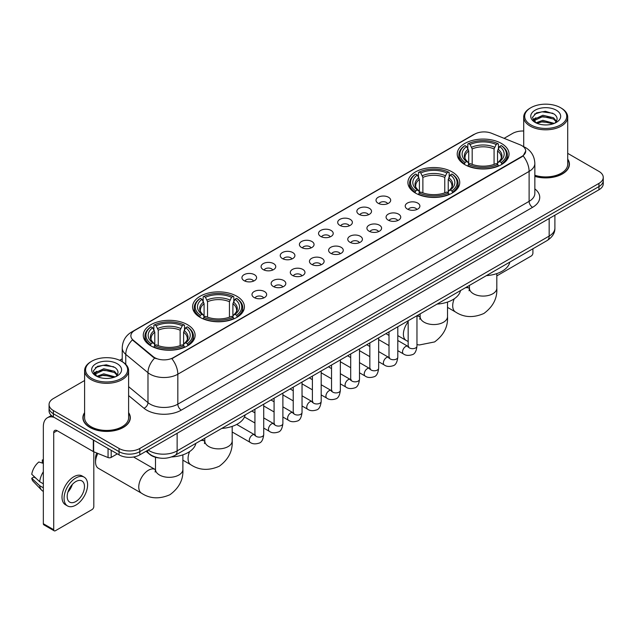 <?xml version="1.0" encoding="UTF-8"?>
<svg xmlns="http://www.w3.org/2000/svg" width="635" height="635" viewBox="0 0 635 635"><rect width="100%" height="100%" fill="white"/><g stroke="black" fill="none" stroke-linecap="round" stroke-linejoin="round"><path stroke-width="0.95" d="M452.152 171.918A25.916 14.962 0 0 0 423.91 168.68A25.916 14.962 0 0 0 407.908 182.499A25.916 14.962 0 0 0 415.496 193.08A25.916 14.962 0 0 0 443.738 196.326A25.916 14.962 0 0 0 459.74 182.499A25.916 14.962 0 0 0 452.152 171.918M236.815 296.243A25.916 14.962 0 0 0 208.574 292.997A25.916 14.962 0 0 0 192.58 306.816A25.916 14.962 0 0 0 200.168 317.397A25.916 14.962 0 0 0 228.409 320.643A25.916 14.962 0 0 0 244.411 306.816A25.916 14.962 0 0 0 236.815 296.243M187.516 324.707A25.916 14.962 0 0 0 159.274 321.461A25.916 14.962 0 0 0 143.272 335.288A25.916 14.962 0 0 0 150.868 345.861A25.916 14.962 0 0 0 179.11 349.107A25.916 14.962 0 0 0 195.104 335.288A25.916 14.962 0 0 0 187.516 324.707M501.452 143.454A25.916 14.962 0 0 0 473.21 140.208A25.916 14.962 0 0 0 457.216 154.035A25.916 14.962 0 0 0 464.804 164.616A25.916 14.962 0 0 0 493.046 167.854A25.916 14.962 0 0 0 509.04 154.035A25.916 14.962 0 0 0 501.452 143.454M378.158 203.256A7.334 4.231 180 0 1 376.706 202.065A7.334 4.231 180 0 1 379.135 196.802A7.334 4.231 180 0 1 388.533 197.271A7.334 4.231 180 0 1 389.985 202.065A7.334 4.231 180 0 1 378.158 203.256M387.636 203.7A4.397 2.54 0 0 0 386.461 202.462A4.397 2.54 0 0 0 382.119 201.819A4.397 2.54 0 0 0 379.055 203.7M359.005 214.32A7.334 4.231 180 0 1 357.553 213.122A7.334 4.231 180 0 1 359.981 207.859A7.334 4.231 180 0 1 369.38 208.328A7.334 4.231 180 0 1 370.832 213.122A7.334 4.231 180 0 1 359.005 214.32M368.483 214.757A4.397 2.54 0 0 0 367.3 213.519A4.397 2.54 0 0 0 362.966 212.876A4.397 2.54 0 0 0 359.902 214.757M339.852 225.377A7.334 4.231 180 0 1 338.391 224.179A7.334 4.231 180 0 1 340.828 218.916A7.334 4.231 180 0 1 350.226 219.385A7.334 4.231 180 0 1 351.679 224.179A7.334 4.231 180 0 1 339.852 225.377M349.329 225.814A4.397 2.54 0 0 0 348.147 224.576A4.397 2.54 0 0 0 343.813 223.933A4.397 2.54 0 0 0 340.741 225.814M320.699 236.434A7.334 4.231 180 0 1 319.238 235.236A7.334 4.231 180 0 1 321.667 229.973A7.334 4.231 180 0 1 331.065 230.449A7.334 4.231 180 0 1 332.526 235.236A7.334 4.231 180 0 1 320.699 236.434M330.176 236.871A4.397 2.54 0 0 0 328.993 235.641A4.397 2.54 0 0 0 324.66 234.99A4.397 2.54 0 0 0 321.588 236.871M301.546 247.491A7.334 4.231 180 0 1 300.085 246.293A7.334 4.231 180 0 1 302.514 241.03A7.334 4.231 180 0 1 311.912 241.506A7.334 4.231 180 0 1 313.373 246.293A7.334 4.231 180 0 1 301.546 247.491M311.023 247.936A4.397 2.54 0 0 0 309.84 246.697A4.397 2.54 0 0 0 305.506 246.055A4.397 2.54 0 0 0 302.435 247.936M282.385 258.556A7.334 4.231 180 0 1 280.932 257.358A7.334 4.231 180 0 1 283.361 252.095A7.334 4.231 180 0 1 292.759 252.563A7.334 4.231 180 0 1 294.211 257.358A7.334 4.231 180 0 1 282.385 258.556M291.87 258.993A4.397 2.54 0 0 0 290.687 257.754A4.397 2.54 0 0 0 286.353 257.111A4.397 2.54 0 0 0 283.281 258.993M263.231 269.613A7.334 4.231 180 0 1 261.779 268.415A7.334 4.231 180 0 1 264.208 263.152A7.334 4.231 180 0 1 273.606 263.62A7.334 4.231 180 0 1 275.058 268.415A7.334 4.231 180 0 1 263.231 269.613M272.709 270.05A4.397 2.54 0 0 0 271.534 268.811A4.397 2.54 0 0 0 267.192 268.168A4.397 2.54 0 0 0 264.128 270.05M244.078 280.67A7.334 4.231 180 0 1 242.626 279.471A7.334 4.231 180 0 1 245.054 274.209A7.334 4.231 180 0 1 254.452 274.685A7.334 4.231 180 0 1 255.905 279.471A7.334 4.231 180 0 1 244.078 280.67M253.555 281.107A4.397 2.54 0 0 0 252.373 279.868A4.397 2.54 0 0 0 248.039 279.225A4.397 2.54 0 0 0 244.975 281.107M407.376 209.066A7.334 4.231 180 0 1 405.916 207.867A7.334 4.231 180 0 1 408.353 202.605A7.334 4.231 180 0 1 417.751 203.081A7.334 4.231 180 0 1 419.203 207.867A7.334 4.231 180 0 1 407.376 209.066M416.854 209.51A4.397 2.54 0 0 0 415.671 208.272A4.397 2.54 0 0 0 411.337 207.629A4.397 2.54 0 0 0 408.265 209.51M388.223 220.131A7.334 4.231 180 0 1 386.763 218.932A7.334 4.231 180 0 1 389.191 213.67A7.334 4.231 180 0 1 398.589 214.138A7.334 4.231 180 0 1 400.05 218.932A7.334 4.231 180 0 1 388.223 220.131M397.7 220.567A4.397 2.54 0 0 0 396.518 219.329A4.397 2.54 0 0 0 392.184 218.686A4.397 2.54 0 0 0 389.112 220.567M369.07 231.188A7.334 4.231 180 0 1 367.609 229.989A7.334 4.231 180 0 1 370.038 224.726A7.334 4.231 180 0 1 379.436 225.195A7.334 4.231 180 0 1 380.897 229.989A7.334 4.231 180 0 1 369.07 231.188M378.547 231.624A4.397 2.54 0 0 0 377.365 230.386A4.397 2.54 0 0 0 373.031 229.743A4.397 2.54 0 0 0 369.959 231.624M349.909 242.245A7.334 4.231 180 0 1 348.456 241.046A7.334 4.231 180 0 1 350.885 235.783A7.334 4.231 180 0 1 360.283 236.26A7.334 4.231 180 0 1 361.736 241.046A7.334 4.231 180 0 1 349.909 242.245M359.394 242.681A4.397 2.54 0 0 0 358.211 241.443A4.397 2.54 0 0 0 353.878 240.8A4.397 2.54 0 0 0 350.806 242.681M330.756 253.301A7.334 4.231 180 0 1 329.303 252.103A7.334 4.231 180 0 1 331.732 246.84A7.334 4.231 180 0 1 341.13 247.317A7.334 4.231 180 0 1 342.582 252.103A7.334 4.231 180 0 1 330.756 253.301M340.233 253.746A4.397 2.54 0 0 0 339.058 252.508A4.397 2.54 0 0 0 334.716 251.857A4.397 2.54 0 0 0 331.653 253.746M311.602 264.358A7.334 4.231 180 0 1 310.15 263.168A7.334 4.231 180 0 1 312.579 257.897A7.334 4.231 180 0 1 321.977 258.374A7.334 4.231 180 0 1 323.429 263.168A7.334 4.231 180 0 1 311.602 264.358M321.08 264.803A4.397 2.54 0 0 0 319.897 263.565A4.397 2.54 0 0 0 315.563 262.922A4.397 2.54 0 0 0 312.499 264.803M292.449 275.423A7.334 4.231 180 0 1 290.997 274.225A7.334 4.231 180 0 1 293.426 268.962A7.334 4.231 180 0 1 302.824 269.43A7.334 4.231 180 0 1 304.276 274.225A7.334 4.231 180 0 1 292.449 275.423M301.927 275.86A4.397 2.54 0 0 0 300.744 274.622A4.397 2.54 0 0 0 296.41 273.979A4.397 2.54 0 0 0 293.338 275.86M273.296 286.48A7.334 4.231 180 0 1 271.836 285.282A7.334 4.231 180 0 1 274.264 280.019A7.334 4.231 180 0 1 283.67 280.487A7.334 4.231 180 0 1 285.123 285.282A7.334 4.231 180 0 1 273.296 286.48M282.773 286.917A4.397 2.54 0 0 0 281.591 285.679A4.397 2.54 0 0 0 277.257 285.036A4.397 2.54 0 0 0 274.185 286.917M254.143 297.537A7.334 4.231 180 0 1 252.682 296.339A7.334 4.231 180 0 1 255.111 291.076A7.334 4.231 180 0 1 264.509 291.552A7.334 4.231 180 0 1 265.97 296.339A7.334 4.231 180 0 1 254.143 297.537M263.62 297.974A4.397 2.54 0 0 0 262.438 296.735A4.397 2.54 0 0 0 258.104 296.093A4.397 2.54 0 0 0 255.032 297.974M520.089 144.796A13.2 7.62 180 0 1 521.851 145.653A13.2 7.62 180 0 1 525.716 151.043A13.2 7.62 180 0 1 521.851 156.432L173.339 357.64A13.2 7.62 180 0 1 153.186 356.624L133.255 340.185A13.2 7.62 180 0 1 130.866 335.812A13.2 7.62 180 0 1 134.731 330.422L474.71 134.144A13.2 7.62 180 0 1 491.617 133.286L520.089 144.796M159.195 457.986A14.668 8.469 180 0 1 149.916 454.517L145.994 451.279M84.606 412.623A23.717 13.692 0 0 0 82.891 417.727A23.717 13.692 0 0 0 89.845 427.411A23.717 13.692 0 0 0 115.681 430.379A23.717 13.692 0 0 0 130.326 417.727A23.717 13.692 0 0 0 128.611 412.623M525.716 151.043L523.129 155.892L521.851 156.821L171.855 358.704A17.113 9.882 60 0 1 177.832 374.213A19.558 11.295 180 0 1 150.177 374.213A19.558 11.295 180 0 1 147.979 372.705L125.77 354.386A19.558 11.295 180 0 1 122.23 347.909L122.23 361.672M84.606 380.524L53.364 398.566A14.668 8.469 0 0 0 49.07 404.551L49.07 410.94A14.668 8.469 0 0 0 53.364 416.925L119.055 454.858L119.055 451.66A14.668 8.469 0 0 0 139.803 451.66L598.956 186.571A14.668 8.469 0 0 0 603.25 180.586A14.668 8.469 0 0 1 598.956 186.571L139.803 451.66A14.668 8.469 0 0 1 119.055 451.66L53.364 413.734L119.055 451.66L119.055 448.469A14.668 8.469 0 0 0 139.803 448.469L598.956 183.38A14.668 8.469 0 0 0 603.25 177.387A14.668 8.469 0 0 0 598.956 171.402L567.714 153.36M49.07 407.749A14.668 8.469 0 0 0 53.364 413.734A14.668 8.469 0 0 1 49.07 407.749M156.154 358.704L153.186 357.203L132.366 339.868A17.113 11.446 129.5 0 0 125.77 354.386L125.77 364.371M534.845 176.387A23.717 13.692 0 0 0 569.42 164.219A23.717 13.692 0 0 0 567.714 159.107M523.708 131.008A14.668 8.469 0 0 0 512.516 133.477L504.103 138.335M122.23 358.807L119.65 360.299M49.07 404.551A14.668 8.469 0 0 0 53.364 410.543L119.055 448.469M119.055 454.858A14.668 8.469 0 0 0 139.803 454.858L598.956 189.77A14.668 8.469 0 0 0 603.25 183.777L603.25 177.387M496.816 275.884L531.185 256.04A2.445 1.413 120 0 0 532.916 253.047L532.916 248.769M530.844 124.889A21.026 12.136 0 0 0 560.578 124.889A21.026 12.136 0 0 0 560.578 107.72L561.269 108.125A22.003 12.7 0 0 1 567.714 117.102A22.003 12.7 0 0 1 554.133 128.841A22.003 12.7 0 0 1 530.154 126.087A22.003 12.7 0 0 1 523.708 117.102A22.003 12.7 0 0 1 530.154 108.125L530.844 107.72A21.026 12.136 0 0 0 530.844 124.889M534.845 175.26A22.003 12.7 0 0 0 567.714 164.219L567.714 117.102M534.845 176.228A23.471 13.549 0 0 0 569.182 164.219A23.471 13.549 0 0 0 567.714 159.496M535.924 122.841L542.846 120.325L554.284 123.388M536.972 123.317L542.846 121.595L553.093 123.817M535.734 122.745L534.654 120.372L535.035 118.928L542.846 115.26L553.522 117.753L556.45 121.221M534.686 122.047L534.654 120.372M534.733 121.007L535.035 120.19L542.846 116.523L553.522 119.023L556.117 121.745M554.744 123.19A11.049 6.382 0 0 0 555.22 122.769C558.038 119.698 557.665 116.776 554.101 114.006L545.457 111.284L536.543 112.839L532.4 117.427L535.083 122.341M556.292 110.196A14.962 8.636 0 0 0 535.162 110.18A14.962 8.636 0 0 0 535.067 122.38A14.962 8.636 0 0 0 535.13 122.412A14.962 8.636 0 0 0 556.355 122.38A14.962 8.636 0 0 0 556.292 110.196M556.157 122.491L557.236 121.753M561.269 108.125L560.578 107.72A21.026 12.136 0 0 0 530.844 107.72M534.487 114.102L541.98 111.8L552.863 113.252M533.051 120.269L535.091 118.824M538.464 117.507L541.98 116.872L550.783 117.626M538.464 122.579L541.98 121.936L550.783 122.698M532.821 119.864L535.94 117.769M464.336 164.338L465.034 162.489A23.273 13.438 0 0 1 465.034 145.582L466.63 146.51A21.026 12.136 0 0 0 466.63 161.56L468.217 162.457L468.725 164.346M468.725 163.576L468.725 150.939L466.63 146.51M467.797 148.511L467.797 143.986L468.487 143.589A23.273 13.438 0 0 1 497.769 143.589L496.165 144.51A21.026 12.136 0 0 0 470.09 144.51L472.178 148.939L472.178 164.401M494.078 164.401L494.078 148.939L496.165 144.51M486.362 275.646A26.892 15.526 0 0 0 509.826 262.096M467.797 165.679A24.249 14.002 0 0 0 498.459 165.679L497.769 164.481A23.273 13.438 0 0 1 468.487 164.481L467.797 166.1M498.459 166.1L498.459 165.679M465.034 145.582L464.336 145.979A24.249 14.002 0 0 0 458.875 154.829A24.249 14.002 0 0 0 464.336 163.687M497.769 143.589L498.459 143.986L498.459 148.511M468.487 164.481L470.09 163.56A21.026 12.136 0 0 0 496.165 163.56L497.769 164.481M466.63 161.56L465.034 162.489M470.09 144.51L468.487 143.589M468.217 149.233A18.804 10.858 0 0 0 468.217 162.457L468.305 162.52C465.63 159.933 464.542 158.178 465.034 157.258A18.09 10.446 0 0 1 468.725 150.939M501.92 163.687A24.249 14.002 0 0 0 507.381 154.829A24.249 14.002 0 0 0 501.92 145.979L501.221 145.582A23.273 13.438 0 0 1 501.221 162.489L501.92 164.338M501.221 162.489L499.626 161.56A21.026 12.136 0 0 0 499.626 146.51L501.221 145.582M499.626 146.51L497.53 150.939L497.53 163.576L498.046 162.457L499.626 161.56M497.53 150.939A18.09 10.446 0 0 1 501.221 157.258C501.714 158.186 500.626 159.941 497.951 162.52L498.046 162.457A18.804 10.858 0 0 0 498.046 149.233M497.53 164.346L497.53 163.576M415.036 192.802L415.727 190.952A23.273 13.438 0 0 1 415.727 174.046L417.33 174.974A21.026 12.136 0 0 0 417.33 190.024L418.909 190.929L419.417 192.81M419.417 192.04L419.417 179.403L417.33 174.974M418.489 176.975L418.489 172.45L419.187 172.053A23.273 13.438 0 0 1 448.461 172.053L446.865 172.974A21.026 12.136 0 0 0 420.791 172.974L422.878 177.403L422.878 192.865M444.77 192.865L444.77 177.403L446.865 172.974M437.055 304.109A26.892 15.526 0 0 0 460.526 290.56M418.489 194.143A24.249 14.002 0 0 0 449.159 194.143L448.461 192.945A23.273 13.438 0 0 1 419.187 192.945L418.489 194.564M449.159 194.564L449.159 194.143M415.727 174.046L415.036 174.442A24.249 14.002 0 0 0 409.575 183.301A24.249 14.002 0 0 0 415.036 192.151M448.461 172.053L449.159 172.45L449.159 176.975M419.187 192.945L420.791 192.024A21.026 12.136 0 0 0 446.865 192.024L448.461 192.945M417.33 190.024L415.727 190.952M420.791 172.974L419.187 172.053M418.909 177.697A18.804 10.858 0 0 0 418.909 190.929L418.997 190.984C416.33 188.397 415.234 186.642 415.734 185.722A18.09 10.446 0 0 1 419.417 179.403M452.612 192.151A24.249 14.002 0 0 0 458.081 183.301A24.249 14.002 0 0 0 452.612 174.442L451.922 174.046A23.273 13.438 0 0 1 451.922 190.952L452.612 192.802M451.922 190.952L450.318 190.024A21.026 12.136 0 0 0 450.318 174.974L451.922 174.046M450.318 174.974L448.231 179.403L448.231 192.04L448.739 190.929L450.318 190.024M448.231 179.403A18.09 10.446 0 0 1 451.914 185.722C452.406 186.65 451.318 188.405 448.651 190.984L448.739 190.929A18.804 10.858 0 0 0 448.739 177.697M448.231 192.81L448.231 192.04M199.7 317.127L200.398 315.27A23.273 13.438 0 0 1 200.398 298.371L202.001 299.291A21.026 12.136 0 0 0 202.001 314.349L203.581 315.246L204.089 317.135M204.089 316.365L204.089 303.72L202.001 299.291M203.16 301.292L203.16 296.767L203.859 296.37A23.273 13.438 0 0 1 233.132 296.37L231.529 297.299A21.026 12.136 0 0 0 205.454 297.299L207.55 301.728L207.55 317.183M229.441 317.183L229.441 301.728L231.529 297.299M221.726 428.434A26.892 15.526 0 0 0 245.189 414.885M203.16 318.468A24.249 14.002 0 0 0 233.823 318.468L233.132 317.27A23.273 13.438 0 0 1 203.859 317.27L203.16 318.881M233.823 318.881L233.823 318.468M200.398 298.371L199.7 298.767A24.249 14.002 0 0 0 194.239 307.618A24.249 14.002 0 0 0 199.7 316.468M233.132 296.37L233.823 296.767L233.823 301.292M203.859 317.27L205.454 316.341A21.026 12.136 0 0 0 231.529 316.341L233.132 317.27M202.001 314.349L200.398 315.27M205.454 297.299L203.859 296.37M203.581 302.014A18.804 10.858 0 0 0 203.581 315.246L203.668 315.301C200.993 312.722 199.906 310.967 200.398 310.039A18.09 10.446 0 0 1 204.089 303.72M237.284 316.468A24.249 14.002 0 0 0 242.745 307.618A24.249 14.002 0 0 0 237.284 298.767L236.585 298.371A23.273 13.438 0 0 1 236.585 315.27L237.284 317.127M236.585 315.27L234.99 314.349A21.026 12.136 0 0 0 234.99 299.291L236.585 298.371M234.99 299.291L232.894 303.72L232.894 316.365L233.41 315.246L234.99 314.349M232.894 303.72A18.09 10.446 0 0 1 236.585 310.039C237.077 310.975 235.99 312.722 233.323 315.301L233.41 315.246A18.804 10.858 0 0 0 233.41 302.014M232.894 317.135L232.894 316.365M97.869 453.438A13.692 7.906 120 0 0 95.544 462.042L95.544 458.049A8.803 5.08 -60 0 1 96.798 453.009M95.544 462.042A13.692 7.906 120 0 0 98.377 468.312L141.597 493.26A13.692 7.906 -60 0 1 139.502 482.29A13.692 7.906 -60 0 1 148.447 470.225A13.692 7.906 -60 0 1 155.289 469.551L155.496 469.67M150.4 345.591L151.098 343.733A23.273 13.438 0 0 1 151.098 326.834L152.694 327.755A21.026 12.136 0 0 0 152.694 342.813L154.273 343.71L154.789 345.599M154.789 344.829L154.789 332.184L152.694 327.755M153.861 329.763L153.861 325.231L154.551 324.834A23.273 13.438 0 0 1 183.825 324.834L182.229 325.763A21.026 12.136 0 0 0 156.154 325.763L158.242 330.192L158.242 345.646M180.134 345.646L180.134 330.192L182.229 325.763M171.585 456.946A26.892 15.526 0 0 0 195.89 443.349M153.861 346.932A24.249 14.002 0 0 0 184.523 346.932L183.825 345.734A23.273 13.438 0 0 1 154.551 345.734L153.861 347.345M184.523 347.345L184.523 346.932M151.098 326.834L150.4 327.231A24.249 14.002 0 0 0 144.939 336.082A24.249 14.002 0 0 0 150.4 344.932M183.825 324.834L184.523 325.231L184.523 329.763M154.551 345.734L156.154 344.805A21.026 12.136 0 0 0 182.229 344.805L183.825 345.734M152.694 342.813L151.098 343.733M156.154 325.763L154.551 324.834M154.273 330.478A18.804 10.858 0 0 0 154.273 343.71L154.361 343.765C151.694 341.185 150.606 339.431 151.098 338.511A18.09 10.446 0 0 1 154.789 332.184M187.984 344.932A24.249 14.002 0 0 0 193.445 336.082A24.249 14.002 0 0 0 187.984 327.231L187.285 326.834A23.273 13.438 0 0 1 187.285 343.733L187.984 345.591M187.285 343.733L185.682 342.813A21.026 12.136 0 0 0 185.682 327.755L187.285 326.834M185.682 327.755L183.594 332.184L183.594 344.829L184.102 343.71L185.682 342.813M183.594 332.184A18.09 10.446 0 0 1 187.277 338.511C187.777 339.439 186.682 341.193 184.015 343.765L184.102 343.71A18.804 10.858 0 0 0 184.102 330.478M183.594 345.599L183.594 344.829M111.189 450.31L111.189 457.398L117.324 453.858M54.094 417.354A19.558 11.295 -120 0 0 47.387 417.759A19.558 11.295 -120 0 0 43.339 426.712L43.339 523.724L53.713 529.709L53.713 432.697A4.889 2.826 60 0 1 54.721 430.459A4.889 2.826 60 0 1 57.166 430.705L93.321 451.572L93.321 439.999M53.713 529.709A2.445 1.413 120 0 0 54.213 530.828L43.847 524.843A2.445 1.413 -60 0 1 43.339 523.724M54.213 530.828A2.445 1.413 120 0 0 55.435 530.709L92.091 509.548A2.445 1.413 120 0 0 93.813 506.555L93.813 451.803M111.189 457.398A2.445 1.413 180 0 1 108.061 457.557L93.647 451.731A2.445 1.413 180 0 1 93.321 451.572M75.835 501.523A12.224 7.056 120 0 0 83.82 490.752A12.224 7.056 120 0 0 81.947 480.957A12.224 7.056 120 0 0 75.835 481.568A12.224 7.056 120 0 0 67.85 492.339A12.224 7.056 120 0 0 69.723 502.134A12.224 7.056 120 0 0 75.835 501.523M67.937 492.054A12.224 7.056 120 0 0 72.326 484.449M43.339 460.311L42.299 460.002L42.299 462.455L43.339 463.058M84.153 477.147L82.074 475.948A16.621 9.596 120 0 0 73.763 476.774A16.621 9.596 120 0 0 62.905 491.426A16.621 9.596 120 0 0 65.453 504.746L67.524 505.944A16.621 9.596 120 0 0 75.835 505.119A16.621 9.596 120 0 0 86.701 490.474A16.621 9.596 120 0 0 84.153 477.147A16.621 9.596 120 0 0 75.835 477.972A16.621 9.596 120 0 0 64.976 492.625A16.621 9.596 120 0 0 67.524 505.944M43.339 471.742A16.137 9.319 120 0 0 39.664 481.687L31.75 474.281A12.716 7.342 120 0 1 38.846 461.994L43.339 463.359M43.339 483.806L39.664 481.687M36.028 478.29L33.877 477.044L31.75 478.274L39.664 485.68L43.339 487.799M39.664 485.68A16.137 9.319 120 0 0 41.656 490.188A16.137 9.319 120 0 0 42.878 491.149L43.339 491.411M43.339 459.708A12.716 7.342 120 0 0 42.299 460.002M31.75 478.274A12.716 7.342 120 0 0 33.25 481.441L41.656 490.188M91.742 378.404A21.026 12.136 0 0 0 121.475 378.404A21.026 12.136 0 0 0 121.475 361.236L122.166 361.632A22.003 12.7 0 0 1 128.611 370.618A22.003 12.7 0 0 1 115.03 382.357A22.003 12.7 0 0 1 91.051 379.603A22.003 12.7 0 0 1 84.606 370.618A22.003 12.7 0 0 1 91.051 361.632L91.742 361.236A21.026 12.136 0 0 0 91.742 378.404M84.606 370.618L84.606 417.727A22.003 12.7 0 0 0 91.051 426.712A22.003 12.7 0 0 0 115.03 429.466A22.003 12.7 0 0 0 128.611 417.727L128.611 370.618M84.606 413.012A23.471 13.549 0 0 0 83.137 417.727A23.471 13.549 0 0 0 90.011 427.307A23.471 13.549 0 0 0 115.594 430.244A23.471 13.549 0 0 0 130.08 417.727A23.471 13.549 0 0 0 128.611 413.012M96.83 376.357L103.751 373.84L115.181 376.896M97.877 376.833L103.751 375.11L113.998 377.333M96.639 376.261L95.56 373.88L95.933 372.435L103.751 368.768L114.427 371.269L117.356 374.729M95.591 375.563L95.56 373.88M95.631 374.515L95.933 373.705L103.751 370.038L114.427 372.531L117.023 375.261M115.649 376.706A11.049 6.382 0 0 0 116.118 376.285C118.935 373.213 118.562 370.284 114.998 367.514L106.355 364.8L97.441 366.347L93.297 370.943L95.988 375.856M117.189 363.712A14.962 8.636 0 0 0 96.06 363.688A14.962 8.636 0 0 0 95.964 375.888A14.962 8.636 0 0 0 96.028 375.928A14.962 8.636 0 0 0 117.253 375.888A14.962 8.636 0 0 0 117.189 363.712M117.054 375.999L118.134 375.269M122.166 361.632L121.475 361.236A21.026 12.136 0 0 0 91.742 361.236M95.393 367.609L102.878 365.308L113.768 366.76M93.948 373.785L95.988 372.332M99.37 371.015L102.878 370.38L111.689 371.134M99.37 376.087L102.878 375.452L111.689 376.206M93.718 373.372L96.837 371.277M133.255 340.185L133.255 340.765M153.186 356.624L153.186 357.203M173.339 357.64L173.339 358.037M534.845 188.881A24.447 14.113 180 0 1 532.567 207.335L181.292 410.139A4.889 2.826 60 0 1 177.832 404.154L529.114 201.343A19.558 11.295 0 0 0 534.845 193.357L534.845 163.417A19.558 11.295 180 0 1 529.114 171.402A17.113 9.882 -120 0 0 523.129 155.892M181.292 410.139A24.447 14.113 180 0 1 146.717 410.139A24.447 14.113 180 0 1 143.978 408.257L128.611 395.589M154.646 358.108A17.113 11.446 129.5 0 0 147.979 372.705L147.979 402.646A19.558 11.295 0 0 0 150.177 404.154A19.558 11.295 0 0 0 177.832 404.154L177.832 374.213L529.114 171.402L529.114 201.343A4.889 2.826 60 0 0 532.567 207.335M534.845 163.417C534.511 156.385 531.416 151.114 525.566 147.598L523.097 146.391A17.113 8.017 112 0 0 522.867 146.312M133.279 331.422A17.113 9.882 -120 0 0 131.508 332.089C125.651 335.605 122.563 340.876 122.23 347.909M131.508 332.089L473.273 134.771A17.113 9.882 60 0 1 474.567 134.223M139.803 448.469L139.803 454.858M598.956 183.38L598.956 189.77M53.364 410.543L53.364 416.925M128.611 386.675L147.979 402.646A4.889 3.27 -50.5 0 1 143.978 408.257M148.169 450.024A19.558 11.295 0 0 0 149.479 450.866A19.558 11.295 0 0 0 177.141 450.866L549.164 236.077A19.558 11.295 0 0 0 554.895 228.092C555.038 232.95 552.45 237.101 547.14 240.554L175.117 455.343A9.779 5.644 60 0 0 177.141 450.866L177.141 433.3M549.164 218.511L549.164 236.077A9.779 5.644 60 0 1 547.14 240.554M147.376 450.485A9.779 6.54 129.5 0 0 149.082 453.66L146.113 451.215M496.816 273.598L496.816 288.179A13.692 7.906 180 0 1 492.808 293.767A13.692 7.906 180 0 1 473.448 293.767A13.692 7.906 180 0 1 469.44 288.179L469.067 290.798M465.28 287.814A13.692 7.906 -60 0 1 469.225 288.298L469.432 288.417M496.816 288.179C497.411 298.228 493.101 306.657 483.894 313.468C473.408 318.032 463.955 317.548 455.541 312.015A13.692 7.906 -60 0 1 454.247 298.799M494.078 148.939A18.09 10.446 0 0 0 472.178 148.939M494.586 147.233A18.804 10.858 0 0 0 471.67 147.233M447.516 302.062L447.516 316.643A13.692 7.906 180 0 1 443.508 322.231A13.692 7.906 180 0 1 424.14 322.231A13.692 7.906 180 0 1 420.132 316.643L419.767 319.27M416.965 316.135A13.692 7.906 -60 0 1 419.925 316.762L420.132 316.881M408.162 341.519L406.233 340.479A13.692 7.906 -60 0 1 408.162 321.834M444.77 177.403A18.09 10.446 0 0 0 422.878 177.403M445.286 175.697A18.804 10.858 0 0 0 422.37 175.697M232.188 426.379L232.188 440.96A13.692 7.906 180 0 1 228.171 446.556A13.692 7.906 180 0 1 208.812 446.556A13.692 7.906 180 0 1 204.803 440.96L204.438 443.587M200.644 440.603A13.692 7.906 -60 0 1 204.597 441.087L204.803 441.198M232.188 440.96C232.775 451.017 228.465 459.446 219.266 466.249C208.772 470.821 199.319 470.337 190.905 464.796A13.692 7.906 -60 0 1 189.611 451.588M229.441 301.728A18.09 10.446 0 0 0 207.55 301.728M229.949 300.022A18.804 10.858 0 0 0 207.034 300.022M182.88 454.843L182.88 469.432A13.692 7.906 180 0 1 178.872 475.02A13.692 7.906 180 0 1 159.512 475.02A13.692 7.906 180 0 1 155.496 469.432L155.13 472.051M180.134 330.192A18.09 10.446 0 0 0 158.242 330.192M180.65 328.485A18.804 10.858 0 0 0 157.734 328.485M416.965 315.714L416.965 346.123A4.397 2.54 180 0 1 415.473 348.036A4.397 2.54 180 0 1 409.448 347.924A4.397 2.54 180 0 1 408.162 346.123L408.019 347.075L408.416 346.75M416.965 346.123C416.362 351.234 414.774 354.092 412.21 354.687C408.583 355.814 405.654 355.56 403.447 353.933A4.397 2.54 -60 0 1 402.773 350.401A4.397 2.54 -60 0 1 405.646 346.527A4.397 2.54 -60 0 1 405.844 346.416A4.397 2.54 -60 0 1 407.845 346.305L408.742 346.662M397.804 326.771L397.804 357.188A4.397 2.54 180 0 1 396.319 359.092A4.397 2.54 180 0 1 390.295 358.981A4.397 2.54 180 0 1 389.009 357.188L388.866 358.132L389.255 357.807M397.804 357.188C397.2 362.291 395.621 365.149 393.057 365.744C389.422 366.871 386.501 366.617 384.294 364.99A4.397 2.54 -60 0 1 383.619 361.466A4.397 2.54 -60 0 1 386.493 357.584A4.397 2.54 -60 0 1 386.691 357.481A4.397 2.54 -60 0 1 388.691 357.37L389.588 357.719M378.651 337.828L378.651 368.244A4.397 2.54 180 0 1 377.166 370.149A4.397 2.54 180 0 1 371.142 370.038A4.397 2.54 180 0 1 369.848 368.244L369.713 369.197L370.102 368.872M378.651 368.244C378.047 373.356 376.468 376.206 373.904 376.809C370.269 377.928 367.347 377.682 365.141 376.047A4.397 2.54 -60 0 1 364.466 372.523A4.397 2.54 -60 0 1 367.34 368.641A4.397 2.54 -60 0 1 367.53 368.538A4.397 2.54 -60 0 1 369.538 368.427L370.435 368.776M359.497 348.885L359.497 379.301A4.397 2.54 180 0 1 358.005 381.206A4.397 2.54 180 0 1 351.988 381.095A4.397 2.54 180 0 1 350.695 379.301L350.56 380.254L350.949 379.928M359.497 379.301C358.894 384.413 357.315 387.271 354.751 387.866C351.115 388.993 348.194 388.739 345.98 387.104A4.397 2.54 -60 0 1 345.305 383.58A4.397 2.54 -60 0 1 348.186 379.698A4.397 2.54 -60 0 1 348.377 379.595A4.397 2.54 -60 0 1 350.385 379.484L351.274 379.833M340.344 359.95L340.344 390.358A4.397 2.54 180 0 1 338.852 392.263A4.397 2.54 180 0 1 332.835 392.16A4.397 2.54 180 0 1 331.541 390.358L331.399 391.311L331.795 390.985M340.344 390.358C339.741 395.47 338.161 398.328 335.597 398.923C331.962 400.05 329.041 399.796 326.827 398.161A4.397 2.54 -60 0 1 326.152 394.637A4.397 2.54 -60 0 1 329.025 390.763A4.397 2.54 -60 0 1 329.224 390.652A4.397 2.54 -60 0 1 331.232 390.541L332.121 390.898M321.191 371.007L321.191 401.423A4.397 2.54 180 0 1 319.699 403.328A4.397 2.54 180 0 1 313.674 403.217A4.397 2.54 180 0 1 312.388 401.423L312.245 402.368L312.642 402.042M321.191 401.423C320.588 406.527 319 409.384 316.444 409.98C312.809 411.107 309.888 410.853 307.673 409.226A4.397 2.54 -60 0 1 306.999 405.694A4.397 2.54 -60 0 1 309.872 401.82A4.397 2.54 -60 0 1 310.07 401.717A4.397 2.54 -60 0 1 312.071 401.598L312.968 401.955M302.038 382.064L302.038 412.48A4.397 2.54 180 0 1 300.545 414.385A4.397 2.54 180 0 1 294.521 414.274A4.397 2.54 180 0 1 293.235 412.48L293.092 413.433L293.489 413.107M302.038 412.48C301.434 417.592 299.847 420.441 297.291 421.045C293.656 422.164 290.727 421.91 288.52 420.283A4.397 2.54 -60 0 1 287.845 416.758A4.397 2.54 -60 0 1 290.719 412.877A4.397 2.54 -60 0 1 290.917 412.774A4.397 2.54 -60 0 1 292.918 412.663L293.815 413.012M282.885 393.121L282.885 423.537A4.397 2.54 180 0 1 281.392 425.442A4.397 2.54 180 0 1 275.368 425.331A4.397 2.54 180 0 1 274.082 423.537L273.939 424.49L274.336 424.164M282.885 423.537C282.281 428.649 280.694 431.498 278.13 432.102C274.503 433.229 271.574 432.975 269.367 431.34A4.397 2.54 -60 0 1 268.692 427.815A4.397 2.54 -60 0 1 271.566 423.934A4.397 2.54 -60 0 1 271.764 423.831A4.397 2.54 -60 0 1 273.764 423.72L274.661 424.069M263.723 404.185L263.723 434.594A4.397 2.54 180 0 1 262.239 436.499A4.397 2.54 180 0 1 256.215 436.396A4.397 2.54 180 0 1 254.929 434.594L254.786 435.546L255.175 435.221M263.723 434.594C263.12 439.706 261.541 442.563 258.977 443.159C255.341 444.286 252.42 444.032 250.214 442.397A4.397 2.54 -60 0 1 249.539 438.872A4.397 2.54 -60 0 1 252.412 434.999A4.397 2.54 -60 0 1 252.603 434.888A4.397 2.54 -60 0 1 254.611 434.777L255.508 435.134M53.713 432.697L57.166 430.705M93.647 440.182L93.647 451.731M108.061 457.557L108.061 448.508M473.273 134.771L476.409 133.31M175.117 455.343C167.243 459.295 159.377 459.295 151.511 455.343L149.082 453.66M554.895 228.092L554.895 215.201M569.182 166.179L569.182 164.219M523.708 146.653L523.708 117.102M455.541 312.015L447.516 307.38M458.875 159.306L458.875 154.829M507.381 159.306L507.381 154.829M469.225 288.298L466.836 286.917M469.44 285.417L469.44 288.179M447.516 316.643C448.104 326.692 443.801 335.121 434.594 341.932L419.346 344.972L416.965 344.607M406.233 340.479L397.804 335.613M409.575 187.769L409.575 183.301M458.081 187.769L458.081 183.301M419.925 316.762L417.536 315.381M420.132 313.88L420.132 316.643M190.905 464.796L182.88 460.169M194.239 312.095L194.239 307.618M242.745 312.095L242.745 307.618M204.597 441.087L202.2 439.706M204.803 438.198L204.803 440.96M182.88 469.432C183.467 479.481 179.165 487.91 169.958 494.713C159.464 499.285 150.011 498.8 141.597 493.26M144.939 340.558L144.939 336.082M193.445 340.558L193.445 336.082M155.289 469.551L133.548 456.994M155.496 457.271L155.496 469.432M403.447 353.933L397.804 350.671M389.009 345.591L378.651 339.614M408.162 320.794L408.162 346.123M407.845 346.305L397.804 340.511M389.009 335.431L385.905 333.645M384.294 364.99L378.651 361.736M369.848 356.648L359.497 350.671M389.009 331.851L389.009 357.188M388.691 357.37L378.651 351.568M369.848 346.488L366.752 344.702M365.141 376.047L359.497 372.793M350.695 367.713L340.344 361.736M369.848 342.908L369.848 368.244M369.538 368.427L359.497 362.633M350.695 357.545L347.599 355.759M345.98 387.104L340.344 383.85M331.541 378.77L321.191 372.793M350.695 353.973L350.695 379.301M350.385 379.484L340.344 373.69M331.541 368.61L328.446 366.816M326.827 398.161L321.191 394.906M312.388 389.827L302.038 383.85M331.541 365.03L331.541 390.358M331.232 390.541L321.191 384.747M312.388 379.666L309.293 377.873M307.673 409.226L302.038 405.971M293.235 400.883L282.885 394.906M312.388 376.087L312.388 401.423M312.071 401.598L302.038 395.803M293.235 390.723L290.139 388.938M288.52 420.283L282.885 417.028M274.082 411.948L263.723 405.971M293.235 387.144L293.235 412.48M292.918 412.663L282.885 406.86M274.082 401.78L270.978 399.994M269.367 431.34L263.723 428.085M254.929 423.005L244.491 416.981M274.082 398.201L274.082 423.537M273.764 423.72L263.723 417.925M254.929 412.837L251.825 411.051M250.214 442.397L232.188 431.99M254.929 409.265L254.929 434.594M254.611 434.777L236.704 424.442M47.387 417.759L51.348 415.473M130.08 419.687L130.08 417.727M83.137 419.687L83.137 417.727"/></g></svg>
